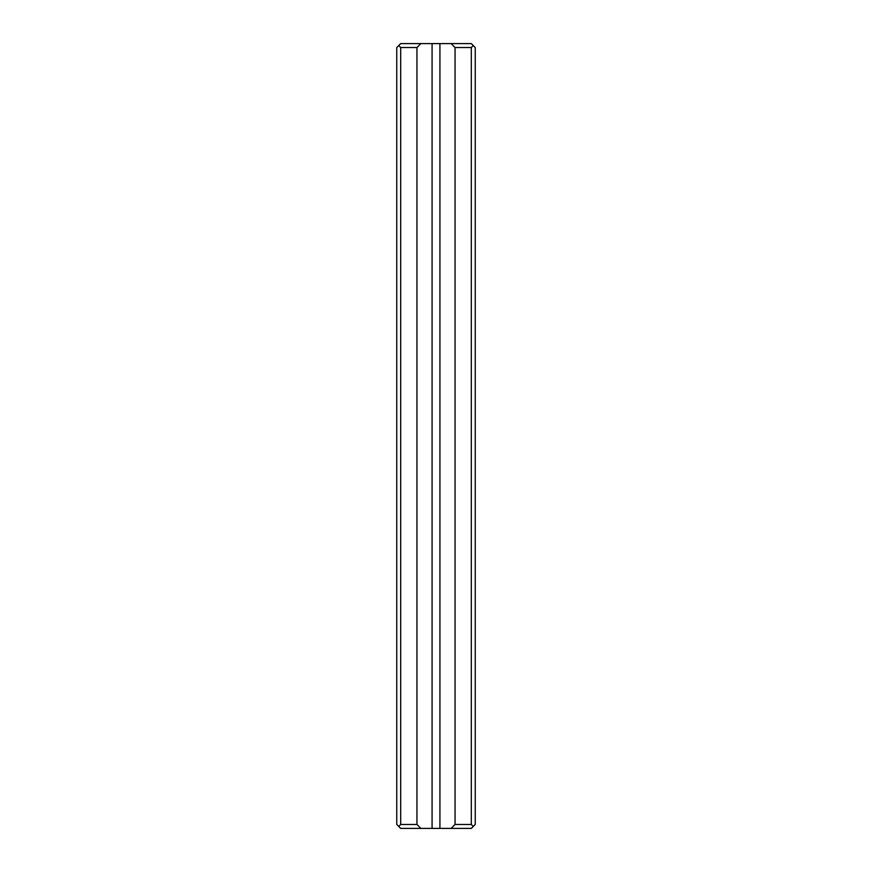 <?xml version="1.0" encoding="UTF-8"?>
<svg xmlns="http://www.w3.org/2000/svg" width="872" height="872" viewBox="0 0 872 872"><rect width="100%" height="100%" fill="white"/><g stroke="black" fill="none" stroke-linecap="round" stroke-linejoin="round"><path stroke-width="1.31" d="M396.76 824.476L396.76 47.524L398.722 45.562L400.684 47.524L416.947 47.524L420.871 43.6L471.316 43.6L475.24 47.524L475.24 824.476L473.278 826.438L471.316 824.476L471.316 47.524L473.278 45.562L471.316 47.524L455.053 47.524L455.053 824.476L451.129 828.4L400.684 828.4L396.76 824.476L396.76 47.524L400.684 43.6L432.076 43.6L432.076 828.4L420.871 828.4L416.947 824.476L416.947 47.524L400.684 47.524L400.684 824.476L400.684 47.524L398.722 45.562L400.684 43.6L420.871 43.6L416.947 47.524L416.947 824.476L420.871 828.4L400.684 828.4L398.722 826.438L400.684 824.476L416.947 824.476L400.684 824.476L398.722 826.438L396.76 824.476M471.316 828.4L439.924 828.4L439.924 43.6L451.129 43.6L455.053 47.524L471.316 47.524L471.316 824.476L473.278 826.438L471.316 828.4L451.129 828.4L455.053 824.476L455.053 47.524L451.129 43.6L471.316 43.6L475.24 47.524L475.24 824.476L471.316 828.4M455.053 824.476L471.316 824.476L455.053 824.476M439.924 828.4L439.924 43.6L432.076 43.6L432.076 828.4L439.924 828.4M416.947 828.4L455.053 828.4L416.947 828.4M451.696 828.4L420.304 828.4L451.696 828.4"/></g></svg>
